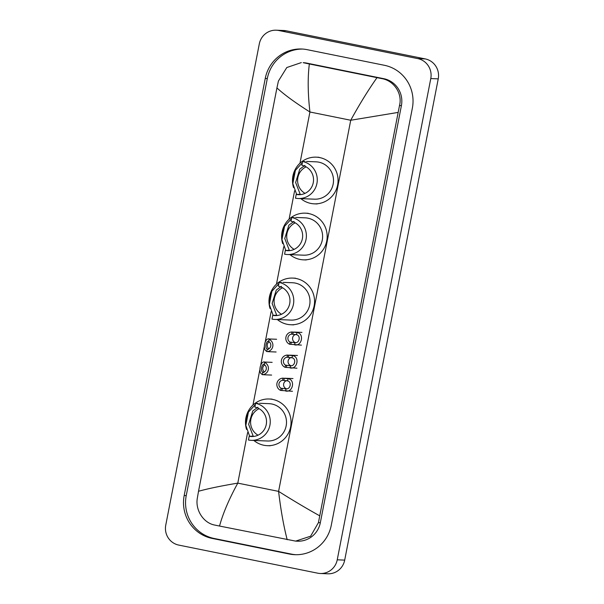 <?xml version="1.0" encoding="UTF-8"?>
<svg xmlns="http://www.w3.org/2000/svg" width="604" height="604" viewBox="0 0 604 604"><rect width="100%" height="100%" fill="white"/><g stroke="black" fill="none" stroke-linecap="round" stroke-linejoin="round"><path stroke-width="0.91" d="M178.769 545.087A16.988 16.572 92.3 0 1 165.76 525.133L259.305 43.888A16.988 16.572 92.3 0 1 276.239 30.2A16.988 16.572 92.3 0 1 278.799 30.51L417.764 58.611A16.988 16.572 92.3 0 1 430.78 78.565L337.236 559.81A16.988 16.572 92.3 0 1 320.294 573.498A16.988 16.572 92.3 0 1 317.742 573.188L178.769 545.087M276.239 30.2L283.706 30.502A16.988 16.572 92.3 0 1 286.258 30.812L425.231 58.913A16.988 16.572 92.3 0 1 438.24 78.867L344.695 560.112A16.988 16.572 92.3 0 1 327.761 573.8L320.294 573.498M384.37 65.285L307.164 49.671A36.527 35.628 -87.7 0 0 301.675 49.007A36.527 35.628 -87.7 0 0 265.254 78.437L184.182 495.514A36.527 35.628 -87.7 0 0 212.163 538.413L289.369 554.027A36.527 35.628 -87.7 0 0 294.858 554.691A36.527 35.628 -87.7 0 0 331.279 525.261L412.351 108.184A36.527 35.628 -87.7 0 0 384.37 65.285M302.702 49.067A36.527 35.628 -87.7 0 0 267.308 78.52L186.236 495.597A36.527 35.628 -87.7 0 0 214.216 538.496L291.422 554.11A36.527 35.628 -87.7 0 0 295.885 554.714M398.013 112.427L350.728 120.249C359.569 104.152 368.327 89.958 377.009 77.652L381.864 78.618C393.959 80.634 402.649 93.665 399.501 105.564L318.429 522.641L310.615 536.201L295.605 541.116L297.462 541.192A22.937 22.371 -87.7 0 0 320.331 522.717L401.403 105.64A22.937 22.371 -87.7 0 0 383.834 78.701L306.628 63.088A22.937 22.371 -87.7 0 0 303.178 62.673L309.346 63.971C307.64 77.614 307.829 93.62 309.928 111.997C295.499 102.876 284.499 94.858 276.926 87.935L198.52 491.271C207.957 488.644 221.041 485.926 237.787 483.125C229.007 499.221 222.921 513.528 219.531 526.046L214.843 525.087C203.488 523.102 195.152 510.086 197.334 498.149L198.52 491.271M295.605 541.116L219.531 526.046M276.926 87.935L278.406 81.072L286.794 67.535L301.321 62.597M377.009 77.652L309.346 63.971M287.187 539.727C283.623 525.873 280.754 509.753 278.587 491.377C293.091 500.497 306.772 508.628 319.614 515.763M305.073 161.615L302.604 161.517L301.872 165.262A14.866 14.504 92.3 0 1 298.444 194.699A14.866 14.504 92.3 0 1 296.209 194.428L295.477 198.18A18.686 18.233 92.3 0 0 298.285 198.52L314.518 199.177A18.686 18.233 -87.7 0 0 333.378 182.687A18.686 18.233 -87.7 0 0 318.837 162.174A18.686 18.233 -87.7 0 0 316.028 161.834L306.439 161.442M304.922 165.39L299.788 169.135L295.635 182.514L300.218 194.307L296.209 194.428M296.662 194.45L292.842 183.601C292.457 178.859 293.317 174.428 295.424 170.305L302.362 162.755M293.552 187.618A23.36 22.786 92.3 0 1 316.217 157.161A23.36 22.786 92.3 0 1 319.727 157.584A23.36 22.786 92.3 0 1 337.9 183.231A23.36 22.786 92.3 0 1 314.329 203.842A23.36 22.786 92.3 0 1 310.818 203.42A23.36 22.786 92.3 0 1 300.86 198.625M302.604 161.517A18.686 18.233 92.3 0 1 317.145 182.03A18.686 18.233 92.3 0 1 298.285 198.52M305.035 193.371A14.866 14.504 92.3 0 1 306.107 166.855M294.186 217.614L291.717 217.516L290.992 221.26A14.866 14.504 92.3 0 1 287.557 250.698A14.866 14.504 92.3 0 1 285.322 250.433L284.59 254.178A18.686 18.233 92.3 0 0 287.398 254.518L303.631 255.175A18.686 18.233 -87.7 0 0 322.491 238.686A18.686 18.233 -87.7 0 0 307.949 218.172A18.686 18.233 -87.7 0 0 305.141 217.833L295.552 217.44M294.035 221.389L288.901 225.133L284.748 238.512L289.331 250.305L285.322 250.433M285.775 250.449L281.955 239.599C281.577 234.858 282.438 230.426 284.544 226.304L291.475 218.754M282.672 243.623A23.36 22.786 92.3 0 1 305.33 213.167A23.36 22.786 92.3 0 1 308.84 213.589A23.36 22.786 92.3 0 1 327.013 239.229A23.36 22.786 92.3 0 1 303.442 259.841A23.36 22.786 92.3 0 1 299.931 259.418A23.36 22.786 92.3 0 1 289.973 254.624M291.717 217.516A18.686 18.233 92.3 0 1 306.258 238.029A18.686 18.233 92.3 0 1 287.398 254.518M294.148 249.369A14.866 14.504 92.3 0 1 295.22 222.853M281.57 282.529L279.101 282.43L278.368 286.183A14.866 14.504 92.3 0 1 274.933 315.613A14.866 14.504 92.3 0 1 272.706 315.348L271.974 319.093A18.686 18.233 92.3 0 0 274.782 319.433L291.015 320.09A18.686 18.233 -87.7 0 0 309.875 303.601A18.686 18.233 -87.7 0 0 295.333 283.087A18.686 18.233 -87.7 0 0 292.525 282.748L282.936 282.362M281.419 286.304L276.285 290.048L272.132 303.427L276.715 315.22L272.706 315.348M273.159 315.363L269.339 304.514C268.954 299.773 269.814 295.341 271.921 291.219L278.859 283.669M270.048 308.538A23.36 22.786 92.3 0 1 292.714 278.082A23.36 22.786 92.3 0 1 296.224 278.504A23.36 22.786 92.3 0 1 314.397 304.144A23.36 22.786 92.3 0 1 290.826 324.756A23.36 22.786 92.3 0 1 287.315 324.333A23.36 22.786 92.3 0 1 277.357 319.539M279.101 282.43A18.686 18.233 92.3 0 1 293.642 302.944A18.686 18.233 92.3 0 1 274.782 319.433M281.532 314.284A14.866 14.504 92.3 0 1 282.604 287.768M258.067 403.442L255.598 403.344L254.865 407.096A14.866 14.504 92.3 0 1 251.43 436.533A14.866 14.504 92.3 0 1 249.195 436.262L248.471 440.014A18.686 18.233 92.3 0 0 251.279 440.346L267.512 441.003A18.686 18.233 -87.7 0 0 286.372 424.514A18.686 18.233 -87.7 0 0 271.83 404.001A18.686 18.233 -87.7 0 0 269.022 403.661L259.433 403.276M257.916 407.217L252.782 410.962L248.629 424.34L253.212 436.133L249.195 436.262M249.656 436.277L245.836 425.427C245.451 420.686 246.311 416.254 248.418 412.132L255.356 404.582M246.545 429.452A23.36 22.786 92.3 0 1 269.21 398.995A23.36 22.786 92.3 0 1 272.721 399.418A23.36 22.786 92.3 0 1 290.894 425.065A23.36 22.786 92.3 0 1 267.323 445.676A23.36 22.786 92.3 0 1 263.812 445.246A23.36 22.786 92.3 0 1 253.854 440.452M255.598 403.344A18.686 18.233 92.3 0 1 270.131 423.857A18.686 18.233 92.3 0 1 251.279 440.346M258.029 435.197A14.866 14.504 92.3 0 1 259.101 408.681M268.908 341.117C266.1 340.565 264.605 348.259 267.353 349.104L268.146 349.497M269.165 341.826A4.251 4.145 -87.7 0 0 268.886 348.84M266.938 351.249C262.181 350.577 264.756 337.311 269.324 338.972L270.381 339.418L269.105 339.365A6.372 6.214 -87.7 0 1 266.719 351.611L267.738 351.581M269.248 339.373L269.324 338.972L270.381 339.418M266.719 351.611L267.142 349.459A4.251 4.145 -87.7 0 0 268.682 341.509L269.105 339.365M264.424 364.204C261.615 363.653 260.113 371.347 262.868 372.185L263.661 372.585M264.68 364.914A4.251 4.145 -87.7 0 0 264.393 371.921M262.453 374.329C257.689 373.657 260.271 360.392 264.839 362.06L265.896 362.498L264.612 362.445A6.372 6.214 -87.7 0 1 262.234 374.691L263.253 374.669M264.763 362.453L264.839 362.06L265.896 362.498M262.234 374.691L262.649 372.547A4.251 4.145 -87.7 0 0 264.197 364.597L264.612 362.445M290.026 342.098L295.001 342.702C299.463 343.321 300.958 335.62 296.556 334.714L291.573 334.148A4.251 4.145 -87.7 0 0 290.026 342.098L289.61 344.242L301.434 345.126M294.307 342.71L295.001 342.702L294.586 344.846C301.924 346.62 304.507 333.355 296.972 332.57L296.556 334.714M289.61 344.242A6.372 6.214 -87.7 0 1 291.989 331.996L296.972 332.57M291.989 331.996L291.573 334.148M295.726 334.427A4.251 4.145 -87.7 0 0 295.53 342.634M285.541 365.178L290.516 365.782C294.978 366.401 296.473 358.708 292.064 357.794L287.081 357.228A4.251 4.145 -87.7 0 0 285.541 365.178L285.118 367.33L296.949 368.206M289.822 365.79L290.516 365.782L290.094 367.927C297.44 369.701 300.022 356.436 292.479 355.658L292.064 357.794M285.118 367.33A6.372 6.214 -87.7 0 1 287.504 355.077L292.479 355.658M287.504 355.077L287.081 357.228M291.241 357.508A4.251 4.145 -87.7 0 0 291.045 365.722M281.049 388.259L286.024 388.863C290.494 389.482 291.989 381.788 287.579 380.882L282.596 380.309A4.251 4.145 -87.7 0 0 281.049 388.259L280.633 390.411L292.464 391.286M285.337 388.878L286.024 388.863L285.609 391.007C292.955 392.789 295.53 379.516 287.995 378.738L287.579 380.882M280.633 390.411A6.372 6.214 -87.7 0 1 283.012 378.164L287.995 378.738M283.012 378.164L282.596 380.309M286.749 380.588A4.251 4.145 -87.7 0 0 286.553 388.802M247.617 432.555L237.787 483.125L278.587 491.377L350.728 120.249L309.928 111.997L299.969 163.231M252.963 405.058L259.773 370.018M260.807 364.688L264.258 346.938M265.299 341.607L271.12 311.641M276.466 284.144L283.737 246.726M289.082 219.229L294.624 190.728M337.236 559.81L344.695 560.112M430.78 78.565L438.24 78.867M417.764 58.611L425.231 58.913M278.799 30.51L286.258 30.812M186.236 495.597L184.182 495.514M214.216 538.496L212.163 538.413M267.308 78.52L265.254 78.437M291.422 554.11L289.369 554.027M383.834 78.701L381.864 78.618M401.403 105.64L399.501 105.564M320.331 522.717L318.429 522.641M306.628 63.088L304.658 63.005M295.424 170.305L292.842 183.601M284.544 226.304L281.955 239.599M271.921 291.219L269.339 304.514M248.418 412.132L245.836 425.427M291.302 342.143L290.886 344.295M293.265 332.049L292.849 334.201M286.817 365.231L286.402 367.375M288.78 355.129L288.365 357.281M282.332 388.312L281.909 390.463M284.295 378.217L283.872 380.361M316.217 157.161L319.018 157.274M314.329 203.842L317.13 203.956M305.33 213.167L308.131 213.28M303.442 259.841L306.243 259.954M292.714 278.082L295.515 278.195M290.826 324.756L293.627 324.869M269.21 398.995L272.011 399.108M267.323 445.676L270.124 445.79M268.199 351.679L276.111 351.996M269.497 338.98L276.624 339.267M263.714 374.759L271.626 375.076M265.013 362.06L272.14 362.347M294.035 332.072L301.947 332.396M289.55 355.16L297.462 355.477M285.065 378.24L292.978 378.557"/></g></svg>

